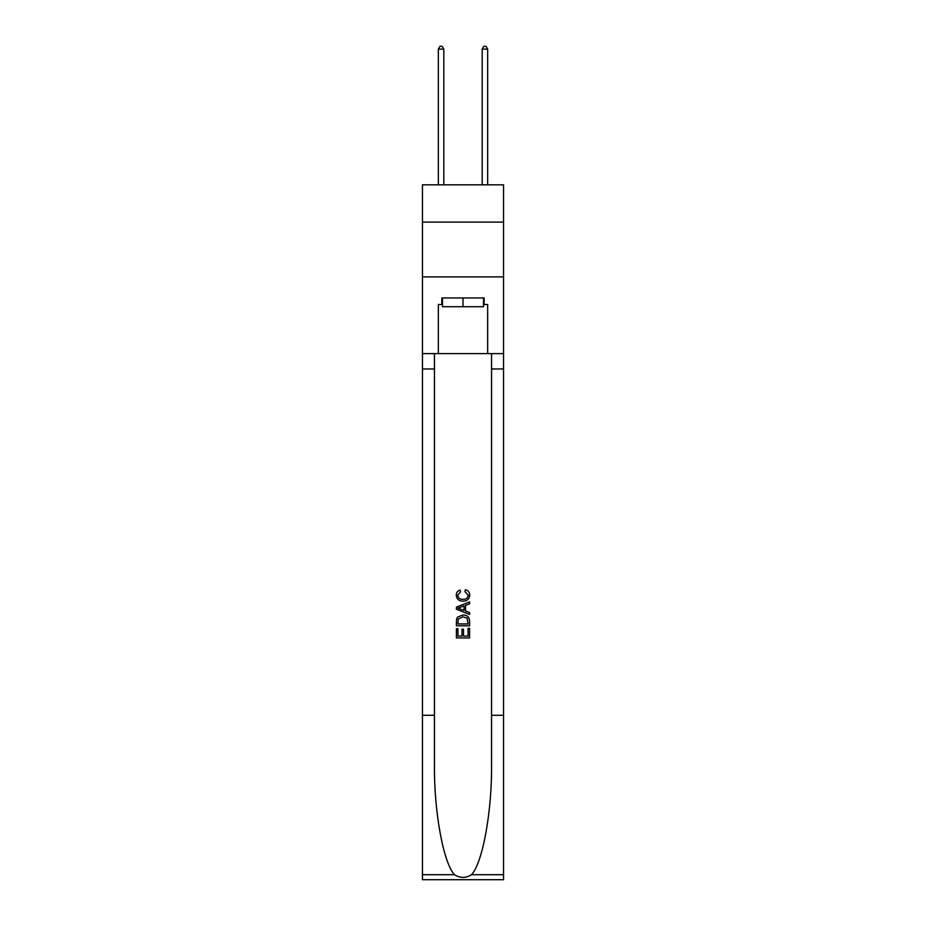 <?xml version="1.0" encoding="UTF-8"?>
<svg xmlns="http://www.w3.org/2000/svg" width="926" height="926" viewBox="0 0 926 926"><rect width="100%" height="100%" fill="white"/><g stroke="black" fill="none" stroke-linecap="round" stroke-linejoin="round"><path stroke-width="1.39" d="M503.547 222.101L503.547 184.83L422.453 184.83L422.453 222.101L503.547 222.101L503.547 276.897L422.453 276.897L422.453 222.101M483.499 297.94L483.499 306.714L442.501 306.714L442.501 297.94M463 297.94L463 306.714M468.058 628.326L468.058 636.081L463.498 636.081L468.058 636.081L468.058 628.326L469.575 628.326L469.575 637.933L456.414 637.933L456.414 628.661L456.414 637.933M461.981 629.171L461.981 636.081L457.93 636.081L461.981 636.081L461.981 629.171L463.498 629.171L463.498 636.081M457.548 617.063L456.611 618.973L457.548 617.063L462.919 615.003C467.132 614.98 469.343 617.005 469.575 621.08L469.575 625.791L456.414 625.791L456.414 621.3L456.414 625.791M465.361 589.712L464.933 591.564L465.361 589.712C468.151 590.441 469.609 592.223 469.737 595.082C469.389 599.122 467.098 601.148 462.896 601.171L462.896 601.171C458.856 601.09 456.645 599.064 456.252 595.117L456.252 595.117C456.321 592.513 457.594 590.823 460.072 590.047L460.465 591.899L457.768 595.21C458.162 598.046 459.863 599.423 462.884 599.319C465.963 599.481 467.746 598.127 468.22 595.256L464.933 591.564M471.484 874.7L503.547 874.7L503.547 879.7L422.453 879.7L422.453 715.3L434.444 715.3L434.444 764.17C433.866 810.887 443.346 863.078 454.516 874.7C460.164 878.299 465.824 878.299 471.484 874.7C482.654 863.078 492.134 810.887 491.556 764.17L491.556 353.616M456.414 607.132L456.414 609.215L469.575 614.436L456.414 609.215L456.414 607.132L469.575 601.9L456.414 607.132M491.556 715.3L503.547 715.3L503.547 276.897M422.453 715.3L422.453 276.897M434.444 353.616L434.444 715.3M503.547 874.7L503.547 715.3M422.453 353.616L438.345 353.616L438.345 304.515L442.501 304.515M483.499 304.515L484.148 304.515L484.148 297.94L441.852 297.94L441.852 304.515M484.148 304.515L487.655 304.515L487.655 353.616L503.547 353.616M438.345 353.616L487.655 353.616M469.575 601.9L469.575 603.868L465.523 605.372L465.523 610.975L469.575 612.468L469.575 614.436M460.361 609.077L464.007 610.419L464.007 605.928L457.93 608.174L460.361 609.077M464.007 605.928L464.007 610.419M456.414 621.3L456.611 618.973M467.121 618.117L468.058 623.939L467.121 618.117L462.896 616.855L458.208 619.1L457.93 623.939L468.058 623.939L457.93 623.939M456.414 628.661L457.93 628.661L457.93 636.081M443.82 184.83L443.82 49.147L438.345 49.147L438.345 184.83M438.345 49.147L439.989 46.3L442.177 46.3L443.82 49.147M487.655 184.83L487.655 49.147L482.18 49.147L482.18 184.83M482.18 49.147L483.823 46.3L486.011 46.3L487.655 49.147M491.556 368.965L503.547 368.965M434.444 368.965L422.453 368.965M422.453 874.7L454.516 874.7"/></g></svg>
